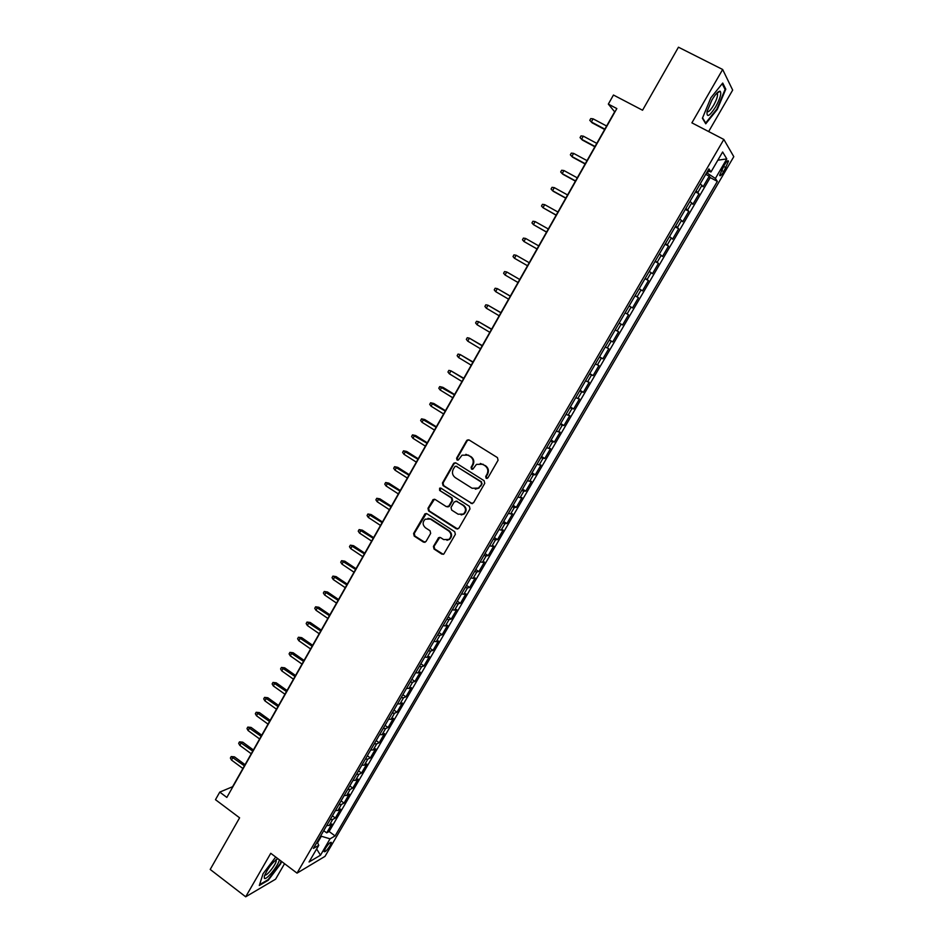 <?xml version="1.0" encoding="UTF-8"?>
<svg xmlns="http://www.w3.org/2000/svg" width="944" height="944" viewBox="0 0 944 944"><rect width="100%" height="100%" fill="white"/><g stroke="black" fill="none" stroke-linecap="round" stroke-linejoin="round"><path stroke-width="1.42" d="M486.148 478.325L487.918 477.853L498.066 460.259L497.441 457.604L469.109 439.987L466.607 440.659L456.601 458.182L457.038 460.023L458.359 459.999L462.041 455.197L468.082 455.138L470.419 456.613C473.274 458.831 473.935 461.64 472.401 465.026L471.103 467.292L471.54 469.133L472.885 469.109L476.472 464.377L482.655 464.271L485.015 465.746C487.895 467.976 488.555 470.796 487.021 474.195L485.712 476.472L486.148 478.325M480.331 463.445L485.605 465.781C488.473 468.012 489.134 470.832 487.588 474.218L486.29 476.496L487.057 478.49M468.696 439.798L467.209 440.73L457.215 458.229L457.899 460.188M465.888 454.335L471.021 456.66C473.876 458.878 474.525 461.675 473.003 465.062L471.705 467.327L472.425 469.31M330.07 845.682L331.356 842.461C330.447 841.765 328.477 843.747 325.42 848.408L324.146 851.606C325.055 852.302 327.025 850.32 330.07 845.682M433.426 546.411L434.028 549.03L441.816 554.116L443.822 554.045L455.35 534.339L454.725 531.708L426.959 513.76L425.048 513.796L413.602 533.478L414.204 536.086L423.526 542.163L425.98 541.549L430.665 533.384L430.051 530.764L425.414 527.755C422.452 524.935 422.393 522.079 425.248 519.165L430.381 519.082L448.648 530.906C451.61 533.643 451.716 536.487 448.978 539.425L443.645 539.59L440.6 537.608L438.63 537.667L433.426 546.411L434.063 546.34L434.677 548.96L443.291 554.329M708.649 131.558L732.674 90.093L722.656 69.49L678.453 47.2L642.557 110.236L613.458 95.025L608.337 104.1L616.833 108.572L226.843 797.42L219.763 792.11L215.48 799.686L239.599 817.823L210.205 869.448L245.688 896.8L275.577 879.194L284.545 863.701M722.656 69.49L691.893 122.85L723.836 139.452L297.03 873.129L270.763 853.293L245.688 896.8M471.032 503.423L473.546 502.774L484.744 483.352L484.119 480.708L455.976 462.985L453.486 463.646L442.441 482.986L443.055 485.594L472.319 503.671M469.994 508.922L458.867 528.227L456.377 528.852L428.588 510.928L427.974 508.309L433.225 499.494L435.125 499.459L446.394 506.68L448.872 506.043L452.011 500.58L451.397 497.948L439.644 490.443L439.633 488.178L440.954 488.166L469.38 506.291L469.994 508.922M323.733 830.685L326.683 832.868L331.875 823.959L329.22 825.422L332.701 819.439L330.176 819.616M332.382 815.828L335.344 818L340.56 809.055L337.94 810.448L341.433 804.441L338.92 804.583M341.067 800.901L344.041 803.073L349.28 794.081L346.696 795.426L350.2 789.396L347.711 789.491M349.787 785.915L352.773 788.087L358.024 779.06L355.475 780.334L359.003 774.281L356.525 774.34M358.543 770.87L361.54 773.03L366.815 763.967L364.301 765.171L367.841 759.094L365.375 759.129M367.334 755.766L370.343 757.914L375.653 748.816L373.163 749.961L376.727 743.848L374.272 743.848M376.16 740.592L379.193 742.739L384.515 733.606L382.06 734.68L385.636 728.544L383.205 728.508M385.034 725.37L388.067 727.505L393.412 718.325L391.005 719.34L394.58 713.18L392.173 713.098M393.931 710.065L396.976 712.201L402.345 702.985L399.973 703.929L403.572 697.746L401.176 697.628M402.876 694.713L405.932 696.837L411.324 687.586L408.976 688.459L412.599 682.252L410.215 682.087M411.844 679.291L414.923 681.403L420.328 672.116L418.027 672.919L421.661 666.688L419.301 666.488M420.859 663.797L423.95 665.909L429.378 656.587L427.113 657.319L430.759 651.065L428.411 650.817M429.909 648.257L433.013 650.357L438.464 640.988L436.234 641.66L439.892 635.371L437.568 635.088M438.995 632.633L442.111 634.734L447.598 625.329L445.403 625.919L449.073 619.606L446.772 619.288M448.129 616.951L451.256 619.04L456.754 609.6L454.595 610.119L458.288 603.782L455.999 603.428M457.285 601.21L460.436 603.287L465.958 593.8L463.834 594.26L467.54 587.9L465.274 587.498M466.489 585.398L469.652 587.463L475.198 577.94L473.109 578.33L476.838 571.934L474.584 571.498M475.741 569.515L478.903 571.58L484.473 562.01L482.431 562.329L486.172 555.91L483.942 555.426M485.015 553.573L488.201 555.627L493.795 546.021L491.789 546.257L495.541 539.815L493.334 539.284M494.337 537.561L497.535 539.602L503.152 529.962L501.181 530.127L504.957 523.649L502.763 523.082M503.695 521.477L506.904 523.519L512.545 513.831L510.621 513.914L514.409 507.424L512.238 506.81M513.099 505.323L516.321 507.353L521.985 497.63L520.097 497.641L523.896 491.116L521.749 490.467M522.539 489.11L525.773 491.128L531.46 481.357L529.619 481.298L533.431 474.749L531.295 474.053M532.015 472.814L535.272 474.832L540.983 465.026L539.177 464.885L543.012 458.3L540.9 457.569M541.537 456.459L544.806 458.465L550.541 448.612L548.771 448.4L552.629 441.792L550.529 441.001M551.095 440.034L554.376 442.028L560.146 432.14L558.423 431.845L562.282 425.201L560.205 424.375M560.701 423.537L563.993 425.532L569.787 415.584L568.099 415.218L571.981 408.551L569.928 407.678M570.341 406.958L573.657 408.953L579.463 398.97L577.822 398.521L581.728 391.819L579.687 390.899M580.029 390.32L583.357 392.303L589.186 382.273L587.593 381.754L591.51 375.016L589.493 374.06M589.752 373.612L593.092 375.582L598.956 365.505L597.399 364.903L601.34 358.142L599.346 357.139M599.523 356.82L602.874 358.779L608.762 348.678L607.252 347.982L611.205 341.197L609.234 340.147M609.34 339.97L612.703 341.917L618.615 331.757L617.152 330.99L621.117 324.181L619.17 323.072M619.193 323.037L622.568 324.984L628.515 314.777L625.129 312.842M625.152 312.794L627.087 313.927L631.076 307.083L632.48 307.968L638.451 297.726L635.041 295.791M635.159 295.614L637.07 296.782L641.07 289.902L642.439 290.882L648.434 280.592L645.012 278.669M645.2 278.35L647.1 279.566L651.124 272.663L652.434 273.713L658.464 263.376L655.018 261.476M655.289 261.004L657.166 262.279L661.201 255.34L662.487 256.473L668.529 246.101L665.072 244.201M665.426 243.587L667.278 244.909L671.337 237.935L672.565 239.162L678.642 228.731L675.172 226.843M675.609 226.088L677.438 227.457L681.521 220.459L682.701 221.769L688.801 211.303L685.32 209.415M685.84 208.518L687.645 209.934L691.74 202.913L692.872 204.305L699.008 193.791L696.117 190.865M695.504 191.915L699.008 193.791M724.355 164.988L719.623 175.301C720.06 176.516 721.44 175.265 723.765 171.548L728.497 161.235C728.072 160.008 726.691 161.259 724.355 164.988M723.836 139.452L733.795 156.669L325.007 856.361L297.03 873.129M326.683 832.868L329.114 831.499L335.096 835.936L717.346 181.366L715.387 178.463L706.655 172.764M335.096 835.936L330.046 838.838L320.488 855.205L309.054 861.99L318.765 845.328L313.42 848.396L708.909 168.893L710.985 171.973L722.632 151.996L726.797 158.911L715.387 178.463M329.114 831.499L710.218 177.59L709.251 176.198L703.103 186.759L700.236 183.785M687.645 209.934L688.801 211.303M677.438 227.457L678.642 228.731M667.278 244.909L668.529 246.101M657.166 262.279L658.464 263.376M647.1 279.566L648.434 280.592M637.07 296.782L638.451 297.726M627.087 313.927L628.515 314.777M622.568 324.984L621.117 324.181M612.703 341.917L611.205 341.197M602.874 358.779L601.34 358.142M593.092 375.582L591.51 375.016M583.357 392.303L581.728 391.819M573.657 408.953L571.981 408.551M563.993 425.532L562.282 425.201M554.376 442.028L552.629 441.792M544.806 458.465L543.012 458.3M535.272 474.832L533.431 474.749M525.773 491.128L523.896 491.116M516.321 507.353L514.409 507.424M506.904 523.519L504.957 523.649M497.535 539.602L495.541 539.815M488.201 555.627L486.172 555.91M478.903 571.58L476.838 571.934M469.652 587.463L467.54 587.9M460.436 603.287L458.288 603.782M451.256 619.04L449.073 619.606M442.111 634.734L439.892 635.371M433.013 650.357L430.759 651.065M423.95 665.909L421.661 666.688M414.923 681.403L412.599 682.252M405.932 696.837L403.572 697.746M396.976 712.201L394.58 713.18M388.067 727.505L385.636 728.544M379.193 742.739L376.727 743.848M370.343 757.914L367.841 759.094M361.54 773.03L359.003 774.281M352.773 788.087L350.2 789.396M344.041 803.073L341.433 804.441M335.344 818L332.701 819.439M317.562 842.744L321.349 836.242L320.748 835.806M707.363 173.141L708.519 171.147M608.337 104.1L614.662 111.805L232.59 786.718L219.763 792.11M705.734 174.333L709.251 176.198M710.218 177.59L717.346 181.366M707.74 170.888L710.985 171.973M691.74 202.913L689.946 201.473M681.521 220.459L679.704 219.067M671.337 237.935L669.497 236.602M661.201 255.34L659.349 254.042M651.124 272.663L649.236 271.424M641.07 289.902L639.171 288.711M631.076 307.083L629.141 305.927M615.193 329.916L617.152 330.99M605.269 346.955L607.252 347.982M595.404 363.912L597.399 364.903M585.563 380.81L587.593 381.754M575.781 397.625L577.822 398.521M566.034 414.369L568.099 415.218M556.335 431.042L558.423 431.845M546.67 447.633L548.771 448.4M537.053 464.165L539.177 464.885M527.472 480.626L529.619 481.298M517.937 497.016L520.097 497.641M508.438 513.324L510.621 513.914M498.987 529.572L501.181 530.127M465.97 509.194L465.534 509.949M489.57 545.75L491.789 546.257M480.189 561.857L482.431 562.329M470.855 577.905L473.109 578.33M461.557 593.87L463.834 594.26M452.306 609.777L454.595 610.119M443.078 625.624L445.403 625.919M433.898 641.389L436.234 641.66M424.765 657.095L427.113 657.319M415.655 672.742L418.027 672.919M406.593 688.318L408.976 688.459M397.566 703.823L399.973 703.929M388.574 719.269L391.005 719.34M379.63 734.644L382.06 734.68M370.709 749.961L373.163 749.961M361.835 765.218L364.301 765.171M352.997 780.405L355.475 780.334M344.182 795.544L346.696 795.426M335.415 810.601L337.94 810.448M318.765 845.328L317.184 841.93M326.683 825.611L329.22 825.422M321.349 836.242L330.046 838.838M717.853 160.185L726.797 158.911M320.488 855.205L316.641 848.963M710.903 97.716L702.407 118.248L705.758 123.806L717.322 109.374L725.794 89.173L722.726 83.06L710.903 97.716M275.707 857.022L263.057 873.731L259.305 885.496L268.273 880.256L280.805 863.618L281.536 861.424M724.662 88.594L725.794 89.173M455.468 462.761L454.099 463.693L443.066 482.998L443.68 485.605L471.634 503.412M481.499 483.776L481.062 481.924L456.365 466.36L455.043 466.371L453.262 469.203C451.739 472.578 452.4 475.375 455.232 477.593L472.071 488.26L478.384 488.083L482.077 483.788L481.062 481.924M456.094 466.23L481.641 481.936M475.328 489.134L478.962 488.095L480.118 486.16M482.077 483.788L480.708 486.172M434.5 499.211L428.623 508.297L429.225 510.905L457.757 529.077M447.692 506.928L449.497 506.031L452.636 500.568L452.023 497.948L439.644 490.443M440.636 488.013L440.282 490.455M458.147 514.22L463.445 514.067C466.265 511.105 466.171 508.238 463.174 505.465L456.684 501.323L454.182 501.96L451.043 507.435L451.657 510.067L458.147 514.22M461.191 514.94L464.047 514.032C466.867 511.082 466.773 508.226 463.787 505.453L463.174 505.465M456.023 501.063L463.787 505.453M439.821 537.337L434.063 546.34M446.949 540.298L449.592 539.366C452.329 536.428 452.223 533.596 449.273 530.847L448.648 530.906M427.974 518.339L431.019 519.047L449.273 530.847M426.287 513.501L414.274 533.419L414.876 536.027L424.953 542.375M592.112 122.814L589.788 120.336L590.767 118.602L593.092 118.838L591.333 121.953L592.112 122.814L604.656 129.493M589.788 120.336L591.333 121.953L604.844 129.139M593.092 118.838L606.626 126.012M715.67 106.825C720.296 98.211 721.747 93.008 720.048 91.19C718.172 91.19 715.458 94.14 711.929 100.017L707.08 111.427C706.501 118.047 709.369 116.513 715.67 106.825M707.068 111.486C708.236 112.572 710.431 110.483 713.652 105.209C716.295 100.453 717.593 96.819 717.546 94.329L716.626 93.362M722.195 83.721L725.086 89.444L716.885 109.02L705.675 123.003L702.572 117.847M277.737 858.556C272.143 862.592 267.695 868.445 264.367 876.115L264.344 878.227C265.937 881.094 279.023 864.881 279.306 859.748M264.827 874.805L264.863 874.852C266.173 877.188 276.934 863.43 276.214 860.385L275.825 859.831L278.02 858.769M281.076 861.081L280.262 863.559L268.108 879.69L259.565 884.67M595.039 146.485L581.575 139.252L580.053 137.623L581.02 135.901L583.321 136.148L581.575 139.252L582.377 140.066L594.873 146.78M583.321 136.148L596.797 143.37M585.268 163.737L571.863 156.48L570.353 154.828L571.321 153.117L573.61 153.376L571.863 156.48L572.689 157.247L585.127 163.996M573.61 153.376L587.026 160.633M575.533 180.929L562.187 173.625L560.689 171.973L561.656 170.262L563.934 170.545L562.187 173.625L563.037 174.357L575.415 181.13M563.934 170.545L577.28 177.838M565.845 198.039L552.559 190.7L551.072 189.036L552.028 187.325L554.293 187.632L552.559 190.7L553.432 191.396L565.751 198.205M554.293 187.632L567.592 194.96M556.205 215.079L542.977 207.704L541.502 206.016L542.458 204.329L544.7 204.647L542.977 207.704L556.134 215.197M544.7 204.647L557.939 212.011M546.6 232.035L533.431 224.625L531.968 222.937L532.912 221.25L535.142 221.592L533.431 224.625L546.552 232.118M535.142 221.592L548.322 228.991M537.042 248.933L523.92 241.487L522.469 239.788L523.413 238.1L525.631 238.454L523.92 241.487L537.018 248.968M525.631 238.454L538.753 245.9M514.456 258.267L513.017 256.556L513.961 254.88L516.156 255.258L514.456 258.267L527.519 265.748M516.156 255.258L529.23 262.727M505.04 274.987L503.6 273.253L504.544 271.589L506.727 271.978L519.743 279.495L507.683 272.486L506.727 271.978L505.04 274.987L518.032 282.504M510.338 296.097L497.335 288.64L495.647 291.625L508.592 299.177M495.647 291.625L494.231 289.891L495.163 288.227L497.335 288.64L510.291 296.18M500.945 312.676L487.989 305.219L486.302 308.192L499.187 315.78M486.302 308.192L484.897 306.446L485.83 304.794L487.989 305.219L500.886 312.794M491.6 329.185L478.667 321.739L477.003 324.701L489.83 332.323M477.003 324.701L475.599 322.942L476.531 321.29L478.667 321.739L491.517 329.35M482.301 345.622L469.392 338.176L467.728 341.138L480.508 348.784M467.728 341.138L466.348 339.368L467.268 337.728L469.392 338.176L482.183 345.823M473.027 362L460.165 354.555L458.501 357.493L471.221 365.186M458.501 357.493L457.132 355.711L458.052 354.083L460.165 354.555L472.897 362.236M463.799 378.296L450.961 370.862L449.32 373.789L461.982 381.506M449.32 373.789L447.952 372.007L448.872 370.378L450.961 370.862L463.646 378.579M440.164 390.014L438.807 388.22L439.727 386.603L442.901 387.347L441.804 387.099L440.164 390.014L452.778 397.766M439.727 386.603L454.43 394.852M442.901 387.347L454.619 394.533M431.054 406.18L429.709 404.362L430.617 402.758L433.792 403.477L432.694 403.277L431.054 406.18L443.609 413.968M430.617 402.758L445.261 411.053M433.792 403.477L445.462 410.699M421.98 422.275L420.646 420.446L421.555 418.841L424.729 419.549L423.608 419.372L421.98 422.275L434.488 430.086M421.555 418.841L436.128 427.184M424.729 419.549L436.352 426.794M412.941 438.299L411.619 436.458L412.516 434.865L415.702 435.55L414.569 435.42L412.941 438.299L425.39 446.146M412.516 434.865L427.03 443.255M415.702 435.55L427.278 442.819M403.938 454.253L402.628 452.412L403.525 450.819L406.722 451.48L405.554 451.385L403.938 454.253L416.339 462.135M403.525 450.819L417.968 459.256M406.722 451.48L418.239 458.784M394.981 470.147L393.683 468.295L394.568 466.702L397.766 467.351L396.586 467.292L394.981 470.147L407.324 478.053M394.568 466.702L408.953 475.198M397.766 467.351L409.236 474.679M386.061 485.971L384.763 484.107L385.659 482.526L388.857 483.151L387.654 483.127L386.061 485.971L398.356 493.913M385.659 482.526L399.961 491.057M388.857 483.151L400.28 490.514M377.163 501.736L375.889 499.86L376.774 498.29L379.972 498.892L378.768 498.904L377.163 501.736L389.412 509.701M376.774 498.29L391.017 506.869M379.972 498.892L391.347 506.279M368.313 517.43L367.051 515.542L367.924 513.984L371.134 514.563L369.906 514.61L368.313 517.43L380.515 525.43M367.924 513.984L382.108 522.598M371.134 514.563L382.462 521.985M359.499 533.065L358.236 531.165L359.121 529.608L362.331 530.174L361.08 530.257L359.499 533.065L371.641 541.089M359.121 529.608L373.234 538.281M362.331 530.174L373.612 537.62M350.72 548.629L349.469 546.729L350.354 545.172L353.563 545.715L352.301 545.833L350.72 548.629L362.815 556.689M350.354 545.172L364.396 553.88M353.563 545.715L364.797 553.196M341.976 564.134L340.737 562.223L341.61 560.677L344.831 561.196L343.545 561.35L341.976 564.134L354.024 572.217M341.61 560.677L355.605 569.433M344.831 561.196L356.018 568.701M333.267 579.569L332.04 577.657L332.913 576.111L336.135 576.619L334.837 576.796L333.267 579.569L345.268 587.687M332.913 576.111L346.837 584.914M336.135 576.619L347.274 584.147M324.606 594.956L323.379 593.021L324.24 591.487L327.474 591.971L326.164 592.183L324.606 594.956L336.536 603.098M324.24 591.487L338.105 600.325M327.474 591.971L338.566 599.523M315.969 610.261L314.753 608.325L315.615 606.803L318.848 607.263L317.514 607.511L315.969 610.261L327.851 618.438M315.615 606.803L329.421 615.677M318.848 607.263L329.893 614.851M307.366 625.518L306.163 623.571L307.024 622.049L310.257 622.497L308.912 622.78L307.366 625.518L319.202 633.719M307.024 622.049L320.759 630.97M310.257 622.497L321.255 630.108M298.8 640.705L297.608 638.758L298.457 637.235L301.691 637.672L300.334 637.979L298.8 640.705L310.588 648.941M298.457 637.235L312.134 646.203M301.691 637.672L312.653 645.295M290.268 655.844L289.088 653.873L289.938 652.363L293.171 652.776L291.802 653.118L290.268 655.844L302.009 664.092M289.938 652.363L303.555 661.366M293.171 652.776L304.086 660.434M281.772 670.913L280.592 668.93L281.442 667.432L284.687 667.821L283.294 668.199L281.772 670.913L293.466 679.196M281.442 667.432L295 676.482M284.687 667.821L295.555 675.503M273.3 685.922L272.143 683.94L272.981 682.441L276.226 682.819L274.822 683.22L273.3 685.922L284.946 694.229M272.981 682.441L286.48 691.527M276.226 682.819L287.047 690.524M264.875 700.861L263.718 698.879L264.568 697.38L267.813 697.746L266.385 698.182L264.875 700.861L276.474 709.204M264.568 697.38L277.996 706.513M267.813 697.746L278.586 705.475M256.473 715.753L255.34 713.758L256.178 712.272L259.423 712.614L257.983 713.074L256.473 715.753L268.025 724.119M256.178 712.272L269.547 721.44M259.423 712.614L270.161 720.366M248.119 730.585L246.986 728.567L247.812 727.092L251.069 727.423L249.617 727.918L248.119 730.585L259.624 738.963M247.812 727.092L261.134 736.296M251.069 727.423L261.759 735.199M239.788 745.347L238.667 743.329L239.493 741.866L242.75 742.161L241.286 742.692L239.788 745.347L251.246 753.76M239.493 741.866L252.756 751.105M242.75 742.161L253.393 749.973M231.492 760.062L230.383 758.032L231.209 756.569L234.466 756.852L232.979 757.418L231.492 760.062L242.903 768.499M231.209 756.569L244.402 765.855M234.466 756.852L245.062 764.687M697.899 192.34L702.006 185.272M723.552 166.368L726.03 167.678M721.334 170.262L723.765 171.548M485.605 465.781L485.015 465.746M483.245 464.306L482.655 464.271M471.705 467.327L471.103 467.292M473.003 465.062L472.401 465.026M471.021 456.66L470.419 456.613M468.684 455.197L468.082 455.138M457.215 458.229L456.601 458.182M467.209 440.73L466.607 440.659M443.68 485.605L443.055 485.594M443.066 482.998L442.441 482.986M454.099 463.693L453.486 463.646M456.979 466.395L456.365 466.36M456.99 528.805L456.377 528.852M429.225 510.905L428.588 510.928M428.623 508.297L427.974 508.309M433.308 500.096L432.659 500.108M449.497 506.031L448.872 506.043M452.636 500.568L452.011 500.58M452.023 497.948L451.397 497.948M457.285 501.311L456.684 501.323M438.759 538.174L438.122 538.233M431.019 519.047L430.381 519.082M424.175 542.104L423.526 542.163M414.876 536.027L414.204 536.086M414.274 533.419L413.602 533.478M425.154 514.362L424.505 514.397M442.441 554.034L441.816 554.116M434.677 548.96L434.028 549.03M727.694 160.822L728.497 161.235M467.846 440.069L467.245 439.998M454.701 463.044L454.088 462.997M433.862 499.482L433.225 499.494M448.955 506.621L448.329 506.645M440.258 488.19L439.633 488.178M464.047 514.032L463.445 514.067M439.255 537.608L438.63 537.667M449.592 539.366L448.978 539.425M425.697 513.772L425.048 513.796M716.944 93.373L720.048 91.19M716.319 93.704L717.546 94.329"/></g></svg>

